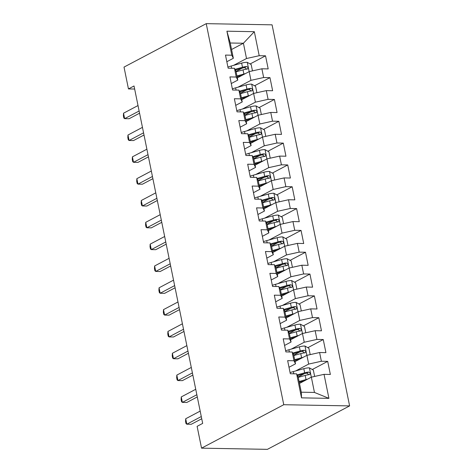 <?xml version="1.0" encoding="UTF-8"?>
<svg xmlns="http://www.w3.org/2000/svg" width="473" height="473" viewBox="0 0 473 473"><rect width="100%" height="100%" fill="white"/><g stroke="black" fill="none" stroke-linecap="round" stroke-linejoin="round"><path stroke-width="0.71" d="M349.612 405.905L272.081 24.838L206.228 23.65L283.759 404.717L349.612 405.905L267.393 449.35L201.545 448.162L283.759 404.717M328.924 398.355L301.514 397.858L296.63 373.853L298.179 376.928L301.283 392.206L314.456 392.442L328.924 398.355L324.04 374.344L330.361 374.462L327.694 361.366L321.374 361.254L319.6 352.521L325.921 352.633L323.254 339.537L316.934 339.425L315.16 330.698L321.48 330.81L318.814 317.714L312.493 317.602L310.72 308.869L317.034 308.987L314.374 295.891L308.053 295.779L306.279 287.046L312.594 287.158L309.933 274.062L303.613 273.95L301.839 265.223L308.154 265.335L305.493 252.239L299.173 252.127L297.399 243.394L303.713 243.512L301.053 230.416L294.732 230.298L292.958 221.571L299.273 221.683L296.612 208.587L290.292 208.475L288.518 199.748L294.833 199.86L292.172 186.764L285.852 186.652L284.078 177.919L290.392 178.031L287.732 164.941L281.411 164.823L279.638 156.096L285.952 156.208L283.292 143.112L276.971 143L275.197 134.273L281.512 134.385L278.851 121.289L272.531 121.177L270.757 112.444L277.072 112.556L274.411 99.466L268.09 99.348L266.317 90.621L272.631 90.733L269.971 77.637L263.65 77.525L261.876 68.792L268.191 68.91L265.53 55.814L250.128 63.956M231.563 49.499L243.412 43.238L254.326 31.691L226.916 31.2L231.8 55.205L225.485 55.093L228.146 68.189L234.466 68.301L236.24 77.034L229.925 76.916L232.586 90.012L238.906 90.124L240.68 98.857L234.366 98.745L237.026 111.835L243.347 111.953L245.12 120.68L238.806 120.568L241.466 133.664L247.787 133.776L249.561 142.509L243.246 142.391L245.907 155.487L252.227 155.599L254.001 164.332L247.686 164.22L250.347 177.31L256.668 177.428L258.441 186.155L252.127 186.043L254.787 199.139L261.108 199.251L262.882 207.984L256.567 207.866L259.228 220.962L265.548 221.074L267.322 229.807L261.007 229.695L263.668 242.791L269.988 242.903L271.762 251.63L265.448 251.518L268.108 264.614L274.429 264.726L276.202 273.459L269.888 273.341L272.549 286.437L278.869 286.549L280.649 295.282L274.328 295.17L276.989 308.266L283.309 308.378L285.089 317.105L278.768 316.993L281.435 330.089L287.75 330.201L289.529 338.934L283.209 338.816L285.875 351.912L292.19 352.03L293.97 360.757L287.649 360.645L290.316 373.741L296.63 373.853M254.326 31.691L259.21 55.702L265.53 55.814M201.545 448.162L197.105 426.339L202.675 423.394L134.03 85.98L128.455 88.924L134.651 89.036M237.334 77.874L249.182 71.612L250.956 80.345L237.984 87.198M261.876 68.792L249.182 71.612M263.65 77.525L250.956 80.345M226.916 31.2L230.239 43.002L233.349 58.28L226.833 61.721M231.8 55.205L233.349 58.28M241.774 99.697L253.623 93.435L255.396 102.168L242.424 109.021M266.317 90.621L253.623 93.435M268.09 99.348L255.396 102.168M234.466 68.301L236.009 71.376L237.789 80.103L231.273 83.55M236.24 77.034L237.789 80.103M246.214 121.526L258.063 115.264L256.053 105.946A6.102 1.561 168.5 0 0 250.53 106.756L240.065 109.683A17.625 4.499 168.5 0 0 236.796 110.7M246.865 130.85L259.837 123.991L258.063 115.264L270.757 112.444M272.531 121.177L259.837 123.991M238.906 90.124L240.45 93.199L242.229 101.932L235.714 105.373M240.68 98.857L242.229 101.932M250.655 143.349L262.503 137.087L264.277 145.82L251.305 152.673M275.197 134.273L262.503 137.087M276.971 143L264.277 145.82M243.347 111.953L244.89 115.028L246.67 123.755L240.154 127.196M245.12 120.68L246.67 123.755M255.095 165.172L266.943 158.91L268.717 167.643L255.745 174.496M279.638 156.096L266.943 158.91M281.411 164.823L268.717 167.643M247.787 133.776L249.33 136.851L251.11 145.578L244.594 149.025M249.561 142.509L251.11 145.578M259.535 187.001L271.384 180.739L273.158 189.466L260.185 196.325M284.078 177.919L271.384 180.739M285.852 186.652L273.158 189.466M252.227 155.599L253.77 158.674L255.55 167.407L249.035 170.848M254.001 164.332L255.55 167.407M263.975 208.824L275.824 202.562L277.598 211.295L264.626 218.148M288.518 199.748L275.824 202.562M290.292 208.475L277.598 211.295M256.668 177.428L258.211 180.503L259.99 189.23L253.475 192.671M258.441 186.155L259.99 189.23M268.416 230.647L280.264 224.385L282.038 233.118L269.066 239.977M292.958 221.571L280.264 224.385M294.732 230.298L282.038 233.118M261.108 199.251L262.651 202.326L264.431 211.059L257.915 214.5M262.882 207.984L264.431 211.059M272.856 252.476L284.705 246.214L286.478 254.941L273.506 261.8M297.399 243.394L284.705 246.214M299.173 252.127L286.478 254.941M265.548 221.074L267.091 224.149L268.871 232.882L262.355 236.323M267.322 229.807L268.871 232.882M277.296 274.299L289.145 268.037L290.919 276.77L277.947 283.623M301.839 265.223L289.145 268.037M303.613 273.95L290.919 276.77M269.988 242.903L271.532 245.978L273.311 254.705L266.796 258.146M271.762 251.63L273.311 254.705M281.737 296.122L293.585 289.86L295.359 298.593L282.387 305.452M306.279 287.046L293.585 289.86M308.053 295.779L295.359 298.593M274.429 264.726L275.972 267.801L277.752 276.534L271.236 279.975M276.202 273.459L277.752 276.534M286.177 317.951L298.025 311.689L299.799 320.416L286.827 327.275M310.72 308.869L298.025 311.689M312.493 317.602L299.799 320.416M278.869 286.549L280.412 289.624L282.192 298.357L275.676 301.798M280.649 295.282L282.192 298.357M290.617 339.774L302.466 333.512L300.456 324.2A6.102 1.561 168.5 0 0 294.939 325.01L284.474 327.931A17.625 4.499 168.5 0 0 281.199 328.954M291.267 349.098L304.24 342.245L302.466 333.512L315.16 330.698M316.934 339.425L304.24 342.245M283.309 308.378L284.852 311.453L286.632 320.18L280.117 323.627M285.089 317.105L286.632 320.18M295.057 361.603L306.906 355.341L308.68 364.068L295.708 370.927M319.6 352.521L306.906 355.341M321.374 361.254L308.68 364.068M287.75 330.201L289.293 333.276L291.072 342.009L284.557 345.45M289.529 338.934L291.072 342.009M299.498 383.426L311.346 377.164L314.456 392.442M324.04 374.344L311.346 377.164M292.19 352.03L293.733 355.099L295.513 363.832L288.997 367.273M293.97 360.757L295.513 363.832M206.228 23.65L124.015 67.095L128.455 88.924M233.544 65.375L246.516 58.516L243.412 43.238L230.239 43.002M301.514 397.858L301.283 392.206M259.21 55.702L246.516 58.516M327.694 361.366L312.292 369.508M304.293 373.735L298.185 376.957M323.254 339.537L307.852 347.679M299.852 351.906L293.745 355.134M318.814 317.714L303.412 325.856M295.412 330.083L289.305 333.311M314.374 295.891L298.971 304.027M290.972 308.26L284.864 311.482M309.933 274.062L294.531 282.204M286.532 286.431L280.424 289.659M305.493 252.239L290.091 260.381M282.091 264.608L275.984 267.836M301.053 230.416L285.651 238.552M277.651 242.779L271.543 246.007M296.612 208.587L281.21 216.729M273.211 220.956L267.103 224.184M292.172 186.764L276.77 194.906M268.77 199.133L262.663 202.361M287.732 164.941L272.33 173.077M264.33 177.304L258.223 180.532M283.292 143.112L267.889 151.254M259.89 155.481L253.782 158.709M278.851 121.289L263.449 129.431M255.45 133.658L249.342 136.886M274.411 99.466L259.009 107.602M251.009 111.829L244.902 115.057M269.971 77.637L254.569 85.779M246.563 90.006L240.461 93.234M242.123 68.183L236.015 71.411M201.285 416.553L186.805 424.204L185.7 418.753L200.174 411.102M201.735 418.753L191.258 424.287L186.805 424.204L185.995 423.554L185.552 421.366L185.7 418.753M314.634 376.437L313.345 370.093L309.336 367.846A6.102 1.561 168.5 0 0 303.82 368.662L293.355 371.583A17.625 4.499 168.5 0 0 290.079 372.6M307.438 379.228A6.102 1.561 168.5 0 0 306.037 379.571L299.107 381.51M304.328 380.871L299.267 382.285M298.262 377.359L305.191 375.426A6.102 1.561 -11.5 0 1 309.206 374.681C310.631 373.711 310.454 372.842 308.674 372.062A6.102 1.561 168.5 0 0 304.659 372.807L297.156 374.9M297.523 375.621L305.599 373.368A3.11 0.792 -11.5 0 1 306.67 373.12L308.319 374.137M309.206 374.681L309.673 374.551M196.845 394.73L182.365 402.381L181.26 396.924L195.733 389.273M197.294 396.924L186.817 402.464L182.365 402.381L181.555 401.725L181.112 399.543L181.26 396.924M192.405 372.907L177.925 380.558L176.819 375.101L191.293 367.45M192.854 375.101L182.377 380.635L177.925 380.558L177.115 379.902L176.671 377.72L176.819 375.101M310.193 354.608L308.904 348.27L304.896 346.023A6.102 1.561 168.5 0 0 299.379 346.833L288.914 349.76A17.625 4.499 168.5 0 0 285.639 350.777M302.998 357.405A6.102 1.561 168.5 0 0 301.597 357.748L294.667 359.681M299.888 359.048L294.827 360.461M293.822 355.536L300.751 353.603A6.102 1.561 -11.5 0 1 304.766 352.858C306.191 351.888 306.013 351.013 304.234 350.239A6.102 1.561 168.5 0 0 300.219 350.984L292.716 353.077M293.083 353.798L301.159 351.54A3.11 0.792 -11.5 0 1 302.229 351.297L303.879 352.314M304.766 352.858L305.233 352.722M298.558 335.576A6.102 1.561 168.5 0 0 297.156 335.925L290.227 337.858M295.448 337.219L290.387 338.638M305.753 332.785L304.464 326.447L300.556 324.253M289.381 333.713L296.311 331.774A6.102 1.561 -11.5 0 1 300.325 331.029C301.75 330.065 301.573 329.19 299.793 328.41A6.102 1.561 168.5 0 0 295.779 329.155L288.276 331.254M288.642 331.975L296.719 329.716A3.11 0.792 -11.5 0 1 297.789 329.474L299.439 330.491M300.325 331.029L300.793 330.899M187.964 351.078L173.485 358.729L172.379 353.278L186.853 345.627M188.414 353.278L177.937 358.812L173.485 358.729L172.675 358.079L172.231 355.891L172.379 353.278M183.524 329.255L169.044 336.906L167.939 331.449L182.412 323.798M183.973 331.449L173.496 336.989L169.044 336.906L168.234 336.25L167.791 334.068L167.939 331.449M301.313 310.956L300.024 304.618L296.015 302.371A6.102 1.561 168.5 0 0 290.499 303.187L280.034 306.108A17.625 4.499 168.5 0 0 276.758 307.125M294.117 313.753A6.102 1.561 168.5 0 0 292.716 314.096L285.787 316.035M291.007 315.396L285.946 316.809M284.941 311.884L291.871 309.951A6.102 1.561 -11.5 0 1 295.885 309.206C297.31 308.236 297.133 307.367 295.353 306.587A6.102 1.561 168.5 0 0 291.338 307.332L283.835 309.425M284.202 310.146L292.279 307.893A3.11 0.792 -11.5 0 1 293.349 307.645L294.998 308.662M295.885 309.206L296.352 309.076M296.873 289.133L295.584 282.795L291.575 280.548A6.102 1.561 168.5 0 0 286.059 281.358L275.593 284.285A17.625 4.499 168.5 0 0 272.318 285.302M289.677 291.93A6.102 1.561 168.5 0 0 288.276 292.273L281.346 294.206M286.567 293.573L281.506 294.986M280.501 290.061L287.43 288.128A6.102 1.561 -11.5 0 1 291.445 287.383C292.87 286.413 292.692 285.538 290.913 284.764A6.102 1.561 168.5 0 0 286.898 285.509L279.395 287.602M279.762 288.323L287.838 286.064A3.11 0.792 -11.5 0 1 288.908 285.822L290.558 286.839M291.445 287.383L291.912 287.247M179.084 307.432L164.604 315.083L163.498 309.626L177.972 301.975M179.533 309.626L169.056 315.16L164.604 315.083L163.794 314.427L163.351 312.245L163.498 309.626M292.432 267.31L291.143 260.972L287.135 258.725A6.102 1.561 168.5 0 0 281.618 259.535L271.153 262.456A17.625 4.499 168.5 0 0 267.878 263.473M285.237 270.101A6.102 1.561 168.5 0 0 283.835 270.45L276.906 272.383M282.127 271.744L277.066 273.163M276.061 268.232L282.99 266.299A6.102 1.561 -11.5 0 1 287.005 265.554C288.429 264.59 288.252 263.715 286.472 262.935A6.102 1.561 168.5 0 0 282.458 263.68L274.955 265.779M275.321 266.5L283.398 264.241A3.11 0.792 -11.5 0 1 284.468 263.993L286.118 265.016M287.005 265.554L287.472 265.424M174.643 285.603L160.164 293.254L159.058 287.803L173.532 280.146M175.093 287.803L164.616 293.337L160.164 293.254L159.354 292.604L158.91 290.416L159.058 287.803M287.992 245.481L286.703 239.143L282.694 236.896A6.102 1.561 168.5 0 0 277.172 237.706L266.713 240.633A17.625 4.499 168.5 0 0 263.437 241.65M280.796 248.278A6.102 1.561 168.5 0 0 279.395 248.621L272.466 250.56M277.686 249.921L272.625 251.334M271.62 246.409L278.55 244.476A6.102 1.561 -11.5 0 1 282.564 243.731C283.989 242.761 283.812 241.892 282.032 241.112A6.102 1.561 168.5 0 0 278.018 241.857L270.515 243.95M270.881 244.671L278.958 242.418A3.11 0.792 -11.5 0 1 280.028 242.17L281.677 243.187M282.564 243.731L283.031 243.601M170.203 263.78L155.723 271.431L154.612 265.974L169.092 258.323M170.652 265.974L160.176 271.514L155.723 271.431L154.913 270.775L154.47 268.593L154.612 265.974M283.552 223.658L282.263 217.32L278.254 215.073A6.102 1.561 168.5 0 0 272.732 215.883L262.273 218.81A17.625 4.499 168.5 0 0 258.997 219.827M276.356 226.455A6.102 1.561 168.5 0 0 274.955 226.798L268.025 228.731M273.246 228.098L268.185 229.511M267.18 224.586L274.109 222.647A6.102 1.561 -11.5 0 1 278.124 221.908C279.549 220.938 279.372 220.063 277.592 219.289A6.102 1.561 168.5 0 0 273.577 220.034L266.074 222.127M266.441 222.848L274.517 220.589A3.11 0.792 -11.5 0 1 275.588 220.347L277.237 221.364M278.124 221.908L278.591 221.772M165.763 241.957L151.283 249.608L150.172 244.151L164.651 236.5M166.206 244.151L155.735 249.685L151.283 249.608L150.473 248.952L150.03 246.77L150.172 244.151M279.111 201.835L277.822 195.497L273.814 193.25A6.102 1.561 168.5 0 0 268.292 194.06L257.832 196.981A17.625 4.499 168.5 0 0 254.557 197.998M271.916 204.626A6.102 1.561 168.5 0 0 270.515 204.969L263.585 206.908M268.806 206.269L263.745 207.682M262.74 202.757L269.669 200.824A6.102 1.561 -11.5 0 1 273.684 200.079C275.109 199.115 274.931 198.24 273.152 197.46A6.102 1.561 168.5 0 0 269.137 198.205L261.634 200.304M262.001 201.025L270.077 198.766A3.11 0.792 -11.5 0 1 271.147 198.518L272.797 199.541M273.684 200.079L274.151 199.949M161.323 220.128L146.843 227.779L145.731 222.322L160.211 214.671M161.766 222.328L151.295 227.862L146.843 227.779L146.033 227.123L145.589 224.941L145.731 222.322M274.671 180.006L273.376 173.668L269.374 171.421A6.102 1.561 168.5 0 0 263.851 172.231L253.392 175.158A17.625 4.499 168.5 0 0 250.116 176.175M267.476 182.803A6.102 1.561 168.5 0 0 266.074 183.146L259.145 185.079M264.366 184.446L259.305 185.859M258.299 180.934L265.229 179.001A6.102 1.561 -11.5 0 1 269.243 178.256C270.668 177.286 270.491 176.417 268.711 175.637A6.102 1.561 168.5 0 0 264.697 176.382L257.194 178.475M257.56 179.196L265.637 176.943A3.11 0.792 -11.5 0 1 266.707 176.695L268.357 177.712M269.243 178.256L269.711 178.126M156.882 198.305L142.403 205.956L141.291 200.499L155.771 192.848M157.326 200.499L146.855 206.039L142.403 205.956L141.593 205.3L141.149 203.118L141.291 200.499M270.231 158.183L268.936 151.845L264.933 149.598A6.102 1.561 168.5 0 0 259.411 150.408L248.952 153.329A17.625 4.499 168.5 0 0 245.676 154.352M263.035 160.98A6.102 1.561 168.5 0 0 261.634 161.323L254.705 163.256M259.925 162.623L254.864 164.036M253.859 159.111L260.789 157.172A6.102 1.561 -11.5 0 1 264.803 156.427C266.228 155.463 266.051 154.588 264.271 153.814A6.102 1.561 168.5 0 0 260.256 154.553L252.753 156.652M253.12 157.373L261.197 155.114A3.11 0.792 -11.5 0 1 262.267 154.872L263.916 155.889M264.803 156.427L265.27 156.297M152.442 176.482L137.962 184.133L136.851 178.676L151.33 171.025M152.885 178.676L142.414 184.21L137.962 184.133L137.152 183.477L136.709 181.295L136.851 178.676M265.791 136.36L264.496 130.016L260.493 127.775A6.102 1.561 168.5 0 0 254.971 128.585L244.506 131.506A17.625 4.499 168.5 0 0 241.236 132.523M258.595 139.151A6.102 1.561 168.5 0 0 257.194 139.494L250.264 141.433M255.485 140.794L250.424 142.207M249.419 137.282L256.348 135.349A6.102 1.561 -11.5 0 1 260.363 134.604C261.788 133.634 261.61 132.765 259.831 131.985A6.102 1.561 168.5 0 0 255.816 132.73L248.313 134.829M248.68 135.55L256.756 133.291A3.11 0.792 -11.5 0 1 257.826 133.043L259.476 134.066M260.363 134.604L260.83 134.474M148.002 154.653L133.522 162.304L132.41 156.847L146.89 149.196M148.445 156.853L137.974 162.387L133.522 162.304L132.712 161.648L132.269 159.466L132.41 156.847M254.155 117.328A6.102 1.561 168.5 0 0 252.753 117.671L245.824 119.604M251.045 118.971L245.984 120.384M261.35 114.531L260.055 108.193L256.153 106.005M244.979 115.459L251.908 113.526A6.102 1.561 -11.5 0 1 255.923 112.781C257.347 111.811 257.17 110.936 255.39 110.162A6.102 1.561 168.5 0 0 251.376 110.907L243.873 113M244.239 113.721L252.316 111.462A3.11 0.792 -11.5 0 1 253.386 111.22L255.036 112.237M255.923 112.781L256.39 112.645M143.561 132.83L129.082 140.481L127.97 135.024L142.45 127.373M144.005 135.024L133.534 140.558L129.082 140.481L128.272 139.825L127.828 137.643L127.97 135.024M256.91 92.708L255.615 86.37L251.612 84.123A6.102 1.561 168.5 0 0 246.09 84.933L235.625 87.854A17.625 4.499 168.5 0 0 232.355 88.877M249.714 95.505A6.102 1.561 168.5 0 0 248.313 95.848L241.384 97.781M246.604 97.148L241.543 98.561M240.538 93.636L247.468 91.697A6.102 1.561 -11.5 0 1 251.482 90.952C252.907 89.988 252.73 89.113 250.95 88.333A6.102 1.561 168.5 0 0 246.936 89.078L239.433 91.177M239.799 91.898L247.876 89.639A3.11 0.792 -11.5 0 1 248.946 89.397L250.595 90.414M251.482 90.952L251.949 90.822M139.121 111.007L124.641 118.658L123.53 113.201L138.01 105.55M139.565 113.201L129.094 118.735L124.641 118.658L123.831 118.002L123.388 115.82L123.53 113.201M252.47 70.885L251.175 64.541L247.172 62.3A6.102 1.561 168.5 0 0 241.65 63.11L231.185 66.031A17.625 4.499 168.5 0 0 227.915 67.048M245.274 73.676A6.102 1.561 168.5 0 0 243.873 74.019L236.943 75.958M242.164 75.319L237.103 76.732M236.098 71.807L243.027 69.874A6.102 1.561 -11.5 0 1 247.042 69.129C248.467 68.159 248.29 67.29 246.51 66.51A6.102 1.561 168.5 0 0 242.495 67.255L234.992 69.348M235.359 70.075L243.435 67.816A3.11 0.792 -11.5 0 1 244.506 67.568L246.155 68.585M247.042 69.129L247.509 68.999M311.323 377.176L309.437 367.905M293.804 373.8L293.355 371.583M304.659 372.807L303.82 368.662M306.037 379.571L305.191 375.426M306.67 373.12L308.674 372.062M306.882 355.347L304.996 346.076M289.364 351.977L288.914 349.76M300.219 350.984L299.379 346.833M301.597 357.748L300.751 353.603M302.229 351.297L304.234 350.239M284.923 330.154L284.474 327.931M295.779 329.155L294.939 325.01M297.156 335.925L296.311 331.774M297.789 329.474L299.793 328.41M298.002 311.701L296.116 302.43M280.483 308.325L280.034 306.108M291.338 307.332L290.499 303.187M292.716 314.096L291.871 309.951M293.349 307.645L295.353 306.587M293.562 289.872L291.675 280.601M276.043 286.502L275.593 284.285M286.898 285.509L286.059 281.358M288.276 292.273L287.43 288.128M288.908 285.822L290.913 284.764M289.121 268.049L287.235 258.778M271.603 264.679L271.153 262.456M282.458 263.68L281.618 259.535M283.835 270.45L282.99 266.299M284.468 263.993L286.472 262.935M284.681 246.226L282.795 236.955M267.162 242.85L266.713 240.633M278.018 241.857L277.172 237.706M279.395 248.621L278.55 244.476M280.028 242.17L282.032 241.112M280.241 224.397L278.355 215.126M262.722 221.027L262.273 218.81M273.577 220.034L272.732 215.883M274.955 226.798L274.109 222.647M275.588 220.347L277.592 219.289M275.8 202.574L273.914 193.303M258.282 199.198L257.832 196.981M269.137 198.205L268.292 194.06M270.515 204.969L269.669 200.824M271.147 198.518L273.152 197.46M271.36 180.751L269.474 171.48M253.841 177.375L253.392 175.158M264.697 176.382L263.851 172.231M266.074 183.146L265.229 179.001M266.707 176.695L268.711 175.637M266.92 158.922L265.034 149.651M249.401 155.552L248.952 153.329M260.256 154.553L259.411 150.408M261.634 161.323L260.789 157.172M262.267 154.872L264.271 153.814M262.48 137.099L260.593 127.828M244.961 133.723L244.506 131.506M255.816 132.73L254.971 128.585M257.194 139.494L256.348 135.349M257.826 133.043L259.831 131.985M240.521 111.9L240.065 109.683M251.376 110.907L250.53 106.756M252.753 117.671L251.908 113.526M253.386 111.22L255.39 110.162M253.599 93.447L251.713 84.176M236.08 90.077L235.625 87.854M246.936 89.078L246.09 84.933M248.313 95.848L247.468 91.697M248.946 89.397L250.95 88.333M249.159 71.624L247.273 62.353M231.64 68.248L231.185 66.031M242.495 67.255L241.65 63.11M243.873 74.019L243.027 69.874M244.506 67.568L246.51 66.51"/></g></svg>
